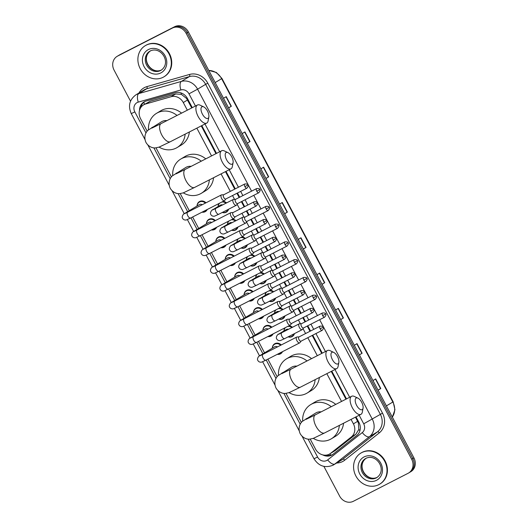 <?xml version="1.0" encoding="UTF-8"?>
<svg xmlns="http://www.w3.org/2000/svg" width="528" height="528" viewBox="0 0 528 528"><rect width="100%" height="100%" fill="white"/><g stroke="black" fill="none" stroke-linecap="round" stroke-linejoin="round"><path stroke-width="0.79" d="M222.941 201.472A5.808 5.174 59 0 1 226.598 202.904M228.604 209.22A5.808 5.174 59 0 1 226.453 212.098A5.808 5.174 59 0 1 226.175 212.249A5.808 5.174 59 0 1 222.262 212.467M232.353 219.239A5.808 5.174 59 0 1 236.009 220.678M238.009 226.994A5.808 5.174 59 0 1 235.864 229.865A5.808 5.174 59 0 1 235.587 230.017A5.808 5.174 59 0 1 231.673 230.234M241.765 237.013A5.808 5.174 59 0 1 245.421 238.445M247.421 244.761A5.808 5.174 59 0 1 245.269 247.639A5.808 5.174 59 0 1 244.992 247.79A5.808 5.174 59 0 1 241.078 248.008M251.17 254.78A5.808 5.174 59 0 1 254.826 256.219M256.832 262.535A5.808 5.174 59 0 1 254.681 265.406A5.808 5.174 59 0 1 254.404 265.558A5.808 5.174 59 0 1 250.49 265.775M260.581 272.547A5.808 5.174 59 0 1 264.238 273.986M266.237 280.302A5.808 5.174 59 0 1 264.086 283.18A5.808 5.174 59 0 1 263.815 283.331A5.808 5.174 59 0 1 259.895 283.549M269.986 290.321A5.808 5.174 59 0 1 273.643 291.753M275.649 298.076A5.808 5.174 59 0 1 273.497 300.947A5.808 5.174 59 0 1 273.22 301.099A5.808 5.174 59 0 1 269.306 301.316M279.398 308.088A5.808 5.174 59 0 1 283.054 309.527M285.054 315.843A5.808 5.174 59 0 1 282.909 318.714A5.808 5.174 59 0 1 282.632 318.872A5.808 5.174 59 0 1 278.718 319.084M288.803 325.862A5.808 5.174 59 0 1 292.466 327.294M294.466 333.61A5.808 5.174 59 0 1 292.314 336.488A5.808 5.174 59 0 1 292.037 336.64A5.808 5.174 59 0 1 288.123 336.857M206.448 223.78A5.808 5.174 59 0 1 208.804 219.397A5.808 5.174 59 0 1 209.081 219.245A5.808 5.174 59 0 1 215.378 220.585M216.645 227.278A5.808 5.174 59 0 1 214.79 229.357A5.808 5.174 59 0 1 214.513 229.508A5.808 5.174 59 0 1 211.431 229.944M215.853 241.553A5.808 5.174 59 0 1 218.209 237.164A5.808 5.174 59 0 1 218.486 237.013A5.808 5.174 59 0 1 224.783 238.352M226.057 245.045A5.808 5.174 59 0 1 224.202 247.124A5.808 5.174 59 0 1 223.925 247.276A5.808 5.174 59 0 1 220.843 247.711M225.265 259.321A5.808 5.174 59 0 1 227.621 254.938A5.808 5.174 59 0 1 227.898 254.786A5.808 5.174 59 0 1 234.194 256.12M235.462 262.812A5.808 5.174 59 0 1 233.607 264.891A5.808 5.174 59 0 1 233.33 265.049A5.808 5.174 59 0 1 230.248 265.485M234.67 277.088A5.808 5.174 59 0 1 237.032 272.705A5.808 5.174 59 0 1 237.303 272.554A5.808 5.174 59 0 1 243.606 273.893M244.873 280.586A5.808 5.174 59 0 1 243.019 282.665A5.808 5.174 59 0 1 242.741 282.817A5.808 5.174 59 0 1 239.659 283.252M197.036 206.012A5.808 5.174 59 0 1 199.393 201.623A5.808 5.174 59 0 1 199.67 201.472A5.808 5.174 59 0 1 205.966 202.811M207.233 209.504A5.808 5.174 59 0 1 205.379 211.583A5.808 5.174 59 0 1 205.108 211.735A5.808 5.174 59 0 1 202.026 212.17M244.081 294.862A5.808 5.174 59 0 1 246.437 290.479A5.808 5.174 59 0 1 246.715 290.321A5.808 5.174 59 0 1 253.011 291.661M254.278 298.353A5.808 5.174 59 0 1 252.424 300.432A5.808 5.174 59 0 1 252.146 300.59A5.808 5.174 59 0 1 249.064 301.019M253.493 312.629A5.808 5.174 59 0 1 255.849 308.246A5.808 5.174 59 0 1 256.126 308.095A5.808 5.174 59 0 1 262.423 309.434M263.69 316.127A5.808 5.174 59 0 1 261.835 318.206A5.808 5.174 59 0 1 261.558 318.358A5.808 5.174 59 0 1 258.476 318.793M262.898 330.403A5.808 5.174 59 0 1 265.254 326.02A5.808 5.174 59 0 1 265.531 325.862A5.808 5.174 59 0 1 271.828 327.202M273.095 333.894A5.808 5.174 59 0 1 271.247 335.973A5.808 5.174 59 0 1 270.97 336.131A5.808 5.174 59 0 1 267.887 336.56M272.309 348.17A5.808 5.174 59 0 1 274.666 343.787A5.808 5.174 59 0 1 274.943 343.636A5.808 5.174 59 0 1 281.239 344.975M282.506 351.668A5.808 5.174 59 0 1 280.652 353.747A5.808 5.174 59 0 1 280.375 353.899A5.808 5.174 59 0 1 277.292 354.334M191.737 107.93L186.569 98.452L181.361 94.36L175.712 93.951L150.269 101.218L143.576 104.887A10.89 9.709 -121 0 0 140.547 118.648L147.187 131.182M187.334 110.18L183.282 102.531A10.89 9.709 -121 0 0 171.125 96.71L145.675 103.976A10.89 9.709 -121 0 0 144.098 104.603A10.89 9.709 -121 0 0 143.576 104.887M310.226 439.118L315.467 449.018A10.89 9.709 -121 0 0 329.729 453.935L335.227 450.542L355.879 434.227L358.796 429.475L358.38 422.954L355.463 417.146M345.946 399.175L331.247 371.408M321.73 353.437L312.206 335.452M309.995 331.28L307.237 326.06M305.026 321.889L302.801 317.684M300.59 313.513L297.825 308.293M295.614 304.121L293.39 299.911M291.179 295.739L288.42 290.519M286.209 286.348L283.978 282.143M281.774 277.972L279.008 272.752M276.797 268.58L274.573 264.37M272.362 260.198L269.597 254.978M267.392 250.807L265.162 246.602M262.957 242.431L260.192 237.211M257.981 233.039L255.757 228.835M253.546 224.657L250.78 219.437M248.576 215.266L246.345 211.061M244.134 206.89L241.375 201.67M239.164 197.498L236.933 193.294M234.729 189.116L225.469 171.64M215.959 153.668L201.254 125.895M329.729 453.935A10.89 9.709 -121 0 0 330.634 453.308L351.292 436.986A10.89 9.709 -121 0 0 353.417 423.859L351.054 419.404M341.543 401.432L326.839 373.666M317.321 355.694L307.804 337.709M305.593 333.538L303.019 328.673M300.412 323.75L298.393 319.935M296.182 315.764L293.608 310.9M291.001 305.983L288.981 302.168M286.777 297.997L284.203 293.132M281.596 288.209L279.576 284.394M277.365 280.223L274.791 275.365M272.184 270.442L270.164 266.627M267.96 262.456L265.379 257.591M262.779 252.674L260.759 248.853M258.548 244.682L255.974 239.824M253.367 234.901L251.348 231.086M249.137 226.915L246.563 222.05M243.962 217.133L241.936 213.319M239.732 209.141L237.158 204.283M234.551 199.36L232.531 195.545M230.32 191.374L221.067 173.89M211.55 155.918L196.845 128.152M156.017 147.866L171.402 176.92M180.233 193.604L189.275 210.679M192.614 216.988L198.68 228.446M202.019 234.755L208.091 246.22M211.431 252.523L217.503 263.987M220.843 270.296L226.908 281.761M230.248 288.064L236.32 299.528M239.659 305.837L245.725 317.302M249.064 323.605L255.136 335.069M258.476 341.378L264.548 352.836M267.887 359.146L277.174 376.695M286.011 393.373L301.396 422.433M218.11 206.521A5.808 5.174 59 0 1 219.047 203.465M227.515 224.294A5.808 5.174 59 0 1 228.459 221.232M236.927 242.062A5.808 5.174 59 0 1 237.864 238.999M246.332 259.835A5.808 5.174 59 0 1 247.276 256.773M255.743 277.603A5.808 5.174 59 0 1 256.687 274.54M265.155 295.37A5.808 5.174 59 0 1 266.092 292.314M274.56 313.144A5.808 5.174 59 0 1 275.504 310.081M283.972 330.911A5.808 5.174 59 0 1 284.909 327.855M192.284 107.646L187.46 98.531A10.89 9.709 -121 0 0 175.296 92.71L146.032 101.066A10.89 9.709 -121 0 0 144.454 101.686A10.89 9.709 -121 0 0 143.933 101.977A10.89 9.709 -121 0 0 139.517 110.392M140.844 107.481A10.89 9.709 59 0 1 144.514 101.66M130.522 101.178L114.081 70.118A10.89 9.709 59 0 1 117.11 56.364A10.89 9.709 59 0 1 117.632 56.074L172.379 28.07A10.89 9.709 59 0 1 186.12 33.271L411.662 459.241A10.89 9.709 59 0 1 408.626 472.996A10.89 9.709 59 0 1 408.111 473.286L353.357 501.29A10.89 9.709 59 0 1 339.623 496.089L323.895 466.389M117.11 56.364L118.239 55.684A10.89 9.709 59 0 1 118.76 55.394L173.507 27.39A10.89 9.709 59 0 1 187.249 32.591L412.79 458.561A10.89 9.709 59 0 1 409.761 472.316A10.89 9.709 59 0 1 409.24 472.606M322.694 454.872A10.89 9.709 -121 0 0 332.125 454.879A10.89 9.709 -121 0 0 333.029 454.252L356.789 435.488A10.89 9.709 -121 0 0 358.915 422.354L356.011 416.869M346.493 398.897L331.789 371.131M322.278 353.159L312.754 335.174M310.543 331.003L307.784 325.783M305.573 321.611L303.343 317.401M301.138 313.229L298.373 308.009M296.162 303.838L293.938 299.633M291.727 295.462L288.961 290.242M286.757 286.07L284.526 281.86M282.322 277.688L279.556 272.468M277.345 268.297L275.121 264.092M272.91 259.921L270.145 254.701M267.94 250.529L265.709 246.325M263.498 242.147L260.74 236.933M258.529 232.756L256.298 228.551M254.093 224.38L251.328 219.16M249.117 214.988L246.893 210.784M244.682 206.613L241.916 201.392M239.712 197.221L237.481 193.01M235.277 188.839L226.017 171.356M216.506 153.391L201.802 125.618M332.68 454.516A10.89 9.709 59 0 1 326.185 455.129M409.761 472.316L410.89 471.636A10.89 9.709 59 0 0 413.919 457.882L188.377 31.911A10.89 9.709 59 0 0 174.643 26.71L119.889 54.714A10.89 9.709 59 0 0 119.374 55.004L118.239 55.684A10.89 9.709 59 0 1 118.76 55.394L173.507 27.39A10.89 9.709 59 0 1 187.249 32.591L412.79 458.561A10.89 9.709 59 0 1 409.761 472.316L408.626 472.996M340.679 319.559L343.424 317.968L340.705 319.605M335.61 309.982L338.329 308.345L343.424 317.968M359.363 354.842L362.109 353.258L359.39 354.889M354.295 345.266L357.014 343.629L362.109 353.258M378.048 390.126L380.787 388.542L378.068 390.172M372.973 380.549L375.692 378.919L380.787 388.542M284.638 213.708L287.384 212.117L284.665 213.754M279.569 204.131L282.289 202.495L287.384 212.117M265.954 178.424L268.699 176.834L265.98 178.471M260.885 168.848L263.604 167.211L268.699 176.834M247.276 143.141L250.015 141.55L247.295 143.187M242.2 133.564L244.919 131.927L250.015 141.55M228.591 107.857L231.337 106.267L228.617 107.903M223.522 98.281L226.241 96.644L231.337 106.267M322.001 284.275L324.746 282.685L322.027 284.321M316.932 274.699L319.651 273.062L324.746 282.685M303.316 248.992L306.062 247.401L303.343 249.038M298.247 239.415L300.967 237.778L306.062 247.401M163.093 77.286A18.157 16.177 59 0 1 140.461 69.109A18.157 16.177 59 0 1 145.246 45.692A18.157 16.177 59 0 1 146.111 45.21A18.157 16.177 59 0 1 168.742 53.394A18.157 16.177 59 0 1 163.957 76.811A18.157 16.177 59 0 1 163.093 77.286M145.246 45.692L145.669 45.441A18.157 16.177 59 0 1 146.533 44.959A18.157 16.177 59 0 1 169.165 53.137A18.157 16.177 59 0 1 164.38 76.553L163.957 76.811M202.409 114.114A6.534 2.963 62.9 0 0 208.85 116.912A6.534 2.963 62.9 0 0 207.491 111.058A6.534 2.963 62.9 0 0 203.729 106.894A6.534 2.963 62.9 0 0 201.043 108.266A6.534 2.963 62.9 0 0 202.409 114.114M208.85 116.912L208.138 120.787A10.164 4.607 -117.1 0 1 206.699 123.11A10.164 4.607 -117.1 0 1 198.112 116.437A10.164 4.607 -117.1 0 1 197.439 105.013A10.164 4.607 -117.1 0 1 200.165 105.204L203.729 106.894M166.934 120.615A10.164 9.055 -121 0 0 162.083 121.453A10.164 9.055 -121 0 0 161.594 121.724L148.309 130.02C146.744 130.964 143.042 136.066 145.999 142.487C148.975 147.477 153.668 148.163 155.522 147.899L159.126 147.107L170.392 141.689L206.699 123.11M185.156 134.132A19.972 17.794 59 0 1 177.124 147.55A19.972 17.794 59 0 1 176.174 148.078A19.972 17.794 59 0 1 159.08 147.121M148.487 129.862A19.972 17.794 59 0 1 156.545 113.322A19.972 17.794 59 0 1 157.496 112.794A19.972 17.794 59 0 1 177.032 115.454M156.545 113.322L160.783 110.774A19.972 17.794 59 0 1 161.733 110.246A19.972 17.794 59 0 1 181.553 113.137M189.361 131.98A19.972 17.794 59 0 1 181.361 145.002L177.124 147.55M226.624 159.859A6.534 2.963 62.9 0 0 233.072 162.65A6.534 2.963 62.9 0 0 231.713 156.796A6.534 2.963 62.9 0 0 227.944 152.632A6.534 2.963 62.9 0 0 225.265 154.004A6.534 2.963 62.9 0 0 226.624 159.859M233.072 162.65L232.36 166.531A10.164 4.607 -117.1 0 1 230.914 168.854A10.164 4.607 -117.1 0 1 222.328 162.182A10.164 4.607 -117.1 0 1 221.654 150.751A10.164 4.607 -117.1 0 1 224.387 150.942L227.944 152.632M191.156 166.353A10.164 9.055 -121 0 0 186.298 167.198A10.164 9.055 -121 0 0 185.816 167.462L172.531 175.758C170.966 176.708 167.257 181.81 170.214 188.232C173.191 193.215 177.883 193.901 179.738 193.644L183.341 192.845L194.608 187.427L230.914 168.854M209.378 179.87A19.972 17.794 59 0 1 201.346 193.294A19.972 17.794 59 0 1 200.396 193.822A19.972 17.794 59 0 1 183.302 192.859M172.709 175.606A19.972 17.794 59 0 1 180.761 159.067A19.972 17.794 59 0 1 181.711 158.539A19.972 17.794 59 0 1 201.247 161.192M180.761 159.067L184.998 156.512A19.972 17.794 59 0 1 185.948 155.984A19.972 17.794 59 0 1 205.768 158.875M213.576 177.725A19.972 17.794 59 0 1 205.583 190.74L201.346 193.294M332.396 359.627A6.534 2.963 62.9 0 0 338.844 362.426A6.534 2.963 62.9 0 0 337.484 356.572A6.534 2.963 62.9 0 0 333.716 352.4A6.534 2.963 62.9 0 0 331.036 353.78A6.534 2.963 62.9 0 0 332.396 359.627M338.844 362.426L338.131 366.3A10.164 4.607 -117.1 0 1 336.686 368.623A10.164 4.607 -117.1 0 1 328.106 361.951A10.164 4.607 -117.1 0 1 327.426 350.519A10.164 4.607 -117.1 0 1 330.158 350.711L333.716 352.4M296.927 366.128A10.164 9.055 -121 0 0 292.07 366.967A10.164 9.055 -121 0 0 291.588 367.237L278.302 375.527C276.738 376.477 273.035 381.579 275.992 388.001C278.962 392.984 283.655 393.67 285.509 393.413L289.113 392.614L300.379 387.196L336.686 368.623M315.15 379.645A19.972 17.794 59 0 1 307.118 393.063A19.972 17.794 59 0 1 306.167 393.591A19.972 17.794 59 0 1 289.073 392.634M278.48 375.375A19.972 17.794 59 0 1 286.539 358.835A19.972 17.794 59 0 1 287.483 358.307A19.972 17.794 59 0 1 307.019 360.961M286.539 358.835L290.776 356.288A19.972 17.794 59 0 1 291.727 355.76A19.972 17.794 59 0 1 311.546 358.651M319.348 377.494A19.972 17.794 59 0 1 311.355 390.515L307.118 393.063M356.618 405.365A6.534 2.963 62.9 0 0 363.059 408.164A6.534 2.963 62.9 0 0 361.7 402.31A6.534 2.963 62.9 0 0 357.938 398.145A6.534 2.963 62.9 0 0 355.252 399.518A6.534 2.963 62.9 0 0 356.618 405.365M363.059 408.164L362.347 412.038A10.164 4.607 -117.1 0 1 360.908 414.361A10.164 4.607 -117.1 0 1 352.321 407.689A10.164 4.607 -117.1 0 1 351.648 396.264A10.164 4.607 -117.1 0 1 354.374 396.449L357.938 398.145M321.143 411.866A10.164 9.055 -121 0 0 316.292 412.705A10.164 9.055 -121 0 0 315.803 412.975L302.518 421.265C300.953 422.215 297.251 427.317 300.208 433.739C303.184 438.728 307.877 439.415 309.731 439.151L313.335 438.359L324.601 432.94L360.908 414.361M339.365 425.383A19.972 17.794 59 0 1 331.333 438.801A19.972 17.794 59 0 1 330.383 439.329A19.972 17.794 59 0 1 313.289 438.372M302.696 421.113A19.972 17.794 59 0 1 310.754 404.573A19.972 17.794 59 0 1 311.705 404.045A19.972 17.794 59 0 1 331.241 406.705M310.754 404.573L314.992 402.026A19.972 17.794 59 0 1 315.942 401.498A19.972 17.794 59 0 1 335.762 404.389M343.57 423.232A19.972 17.794 59 0 1 335.577 436.253L331.333 438.801M378.781 484.658A18.157 16.177 59 0 1 356.149 476.474A18.157 16.177 59 0 1 360.934 453.057A18.157 16.177 59 0 1 361.799 452.582A18.157 16.177 59 0 1 384.43 460.759A18.157 16.177 59 0 1 379.645 484.176A18.157 16.177 59 0 1 378.781 484.658M360.934 453.057L361.357 452.806A18.157 16.177 59 0 1 362.221 452.324A18.157 16.177 59 0 1 384.859 460.508A18.157 16.177 59 0 1 380.068 483.919L379.645 484.176M199.142 204.752A3.267 2.911 59 0 1 199.294 204.653A3.267 2.911 59 0 1 199.445 204.567A3.267 2.911 59 0 1 202.237 204.719M206.422 209.92A5.445 4.851 59 0 1 204.91 211.444A5.445 4.851 59 0 1 204.653 211.589A5.445 4.851 59 0 1 202.25 212.058M197.096 205.973A5.445 4.851 59 0 1 199.3 202.105A5.445 4.851 59 0 1 199.558 201.967A5.445 4.851 59 0 1 205.366 203.122M223.694 194.766L221.76 194.819A3.267 1.478 62.9 0 0 221.45 194.891A3.267 1.478 62.9 0 0 221.41 194.918A3.267 1.478 62.9 0 0 221.668 198.568A3.267 1.478 62.9 0 0 224.426 200.713A3.267 1.478 62.9 0 0 224.466 200.686A3.267 1.478 62.9 0 0 224.671 200.501L225.845 198.964M223.819 194.759A2.363 1.069 62.9 0 0 223.595 194.819A2.363 1.069 62.9 0 0 223.562 194.832A2.363 1.069 62.9 0 0 223.747 197.472A2.363 1.069 62.9 0 0 225.74 199.016A2.363 1.069 62.9 0 0 225.773 199.003M208.553 222.519A3.267 2.911 59 0 1 208.699 222.427A3.267 2.911 59 0 1 208.857 222.341A3.267 2.911 59 0 1 211.649 222.493M215.833 227.693A5.445 4.851 59 0 1 214.322 229.211A5.445 4.851 59 0 1 214.064 229.357A5.445 4.851 59 0 1 211.655 229.825M206.501 223.747A5.445 4.851 59 0 1 208.705 219.879A5.445 4.851 59 0 1 208.969 219.734A5.445 4.851 59 0 1 214.777 220.889M233.105 212.533L231.172 212.586A3.267 1.478 62.9 0 0 230.861 212.665A3.267 1.478 62.9 0 0 230.815 212.685A3.267 1.478 62.9 0 0 231.073 216.335A3.267 1.478 62.9 0 0 233.838 218.48A3.267 1.478 62.9 0 0 233.878 218.46A3.267 1.478 62.9 0 0 234.082 218.275L235.25 216.737M233.224 212.533A2.363 1.069 62.9 0 0 233 212.586A2.363 1.069 62.9 0 0 232.973 212.599A2.363 1.069 62.9 0 0 233.158 215.239A2.363 1.069 62.9 0 0 235.151 216.79A2.363 1.069 62.9 0 0 235.178 216.77M217.958 240.293A3.267 2.911 59 0 1 218.11 240.194A3.267 2.911 59 0 1 218.262 240.108A3.267 2.911 59 0 1 221.054 240.26M225.238 245.461A5.445 4.851 59 0 1 223.727 246.985A5.445 4.851 59 0 1 223.469 247.124A5.445 4.851 59 0 1 221.067 247.599M215.912 241.514A5.445 4.851 59 0 1 218.117 237.646A5.445 4.851 59 0 1 218.374 237.501A5.445 4.851 59 0 1 224.182 238.663M242.51 230.307L240.583 230.353A3.267 1.478 62.9 0 0 240.266 230.432A3.267 1.478 62.9 0 0 240.227 230.452A3.267 1.478 62.9 0 0 240.484 234.109A3.267 1.478 62.9 0 0 243.243 236.254A3.267 1.478 62.9 0 0 243.283 236.227A3.267 1.478 62.9 0 0 243.487 236.042L244.662 234.505M242.636 230.3A2.363 1.069 62.9 0 0 242.411 230.353A2.363 1.069 62.9 0 0 242.378 230.373A2.363 1.069 62.9 0 0 242.563 233.013A2.363 1.069 62.9 0 0 244.556 234.557A2.363 1.069 62.9 0 0 244.589 234.544M227.37 258.06A3.267 2.911 59 0 1 227.515 257.968A3.267 2.911 59 0 1 227.674 257.875A3.267 2.911 59 0 1 230.465 258.034M234.65 263.228A5.445 4.851 59 0 1 233.138 264.752A5.445 4.851 59 0 1 232.881 264.898A5.445 4.851 59 0 1 230.479 265.366M225.324 259.288A5.445 4.851 59 0 1 227.528 255.42A5.445 4.851 59 0 1 227.786 255.275A5.445 4.851 59 0 1 233.594 256.43M251.922 248.074L249.988 248.127A3.267 1.478 62.9 0 0 249.678 248.206A3.267 1.478 62.9 0 0 249.638 248.226A3.267 1.478 62.9 0 0 249.896 251.876A3.267 1.478 62.9 0 0 252.655 254.021A3.267 1.478 62.9 0 0 252.694 254.001A3.267 1.478 62.9 0 0 252.899 253.81L254.074 252.278M252.047 248.074A2.363 1.069 62.9 0 0 251.816 248.127A2.363 1.069 62.9 0 0 251.79 248.14A2.363 1.069 62.9 0 0 251.975 250.78A2.363 1.069 62.9 0 0 253.968 252.331A2.363 1.069 62.9 0 0 253.994 252.311M236.775 275.834A3.267 2.911 59 0 1 236.927 275.735A3.267 2.911 59 0 1 237.085 275.649A3.267 2.911 59 0 1 239.87 275.801M244.061 281.002A5.445 4.851 59 0 1 242.55 282.526A5.445 4.851 59 0 1 242.286 282.665A5.445 4.851 59 0 1 239.884 283.133M234.729 277.055A5.445 4.851 59 0 1 236.933 273.187A5.445 4.851 59 0 1 237.191 273.042A5.445 4.851 59 0 1 242.999 274.204M261.327 265.841L259.4 265.894A3.267 1.478 62.9 0 0 259.083 265.973A3.267 1.478 62.9 0 0 259.043 265.993A3.267 1.478 62.9 0 0 259.301 269.65A3.267 1.478 62.9 0 0 262.06 271.795A3.267 1.478 62.9 0 0 262.099 271.768A3.267 1.478 62.9 0 0 262.304 271.583L263.479 270.046M261.452 265.841A2.363 1.069 62.9 0 0 261.228 265.894A2.363 1.069 62.9 0 0 261.202 265.914A2.363 1.069 62.9 0 0 261.386 268.547A2.363 1.069 62.9 0 0 263.38 270.098A2.363 1.069 62.9 0 0 263.406 270.085M246.187 293.601A3.267 2.911 59 0 1 246.338 293.502A3.267 2.911 59 0 1 246.49 293.416A3.267 2.911 59 0 1 249.282 293.568M253.466 298.769A5.445 4.851 59 0 1 251.955 300.293A5.445 4.851 59 0 1 251.698 300.439A5.445 4.851 59 0 1 249.295 300.907M244.141 294.829A5.445 4.851 59 0 1 246.345 290.961A5.445 4.851 59 0 1 246.602 290.816A5.445 4.851 59 0 1 252.41 291.971M270.739 283.615L268.805 283.668A3.267 1.478 62.9 0 0 268.495 283.741A3.267 1.478 62.9 0 0 268.455 283.767A3.267 1.478 62.9 0 0 268.712 287.417A3.267 1.478 62.9 0 0 271.471 289.562A3.267 1.478 62.9 0 0 271.511 289.542A3.267 1.478 62.9 0 0 271.715 289.351L272.89 287.819M270.864 283.609A2.363 1.069 62.9 0 0 270.633 283.668A2.363 1.069 62.9 0 0 270.607 283.681A2.363 1.069 62.9 0 0 270.791 286.321A2.363 1.069 62.9 0 0 272.785 287.872A2.363 1.069 62.9 0 0 272.818 287.852M255.598 311.375A3.267 2.911 59 0 1 255.743 311.276A3.267 2.911 59 0 1 255.902 311.19A3.267 2.911 59 0 1 258.694 311.342M262.878 316.543A5.445 4.851 59 0 1 261.367 318.061A5.445 4.851 59 0 1 261.109 318.206A5.445 4.851 59 0 1 258.7 318.674M253.546 312.596A5.445 4.851 59 0 1 255.75 308.728A5.445 4.851 59 0 1 256.014 308.583A5.445 4.851 59 0 1 261.822 309.745M280.15 301.382L278.216 301.435A3.267 1.478 62.9 0 0 277.9 301.514A3.267 1.478 62.9 0 0 277.86 301.534A3.267 1.478 62.9 0 0 278.117 305.184A3.267 1.478 62.9 0 0 280.876 307.329A3.267 1.478 62.9 0 0 280.922 307.309A3.267 1.478 62.9 0 0 281.127 307.124L282.295 305.587M280.269 301.382A2.363 1.069 62.9 0 0 280.045 301.435A2.363 1.069 62.9 0 0 280.018 301.455A2.363 1.069 62.9 0 0 280.203 304.088A2.363 1.069 62.9 0 0 282.196 305.639A2.363 1.069 62.9 0 0 282.223 305.626M265.003 329.142A3.267 2.911 59 0 1 265.155 329.043A3.267 2.911 59 0 1 265.307 328.957A3.267 2.911 59 0 1 268.099 329.109M272.283 334.31A5.445 4.851 59 0 1 270.772 335.834A5.445 4.851 59 0 1 270.514 335.98A5.445 4.851 59 0 1 268.112 336.448M262.957 330.363A5.445 4.851 59 0 1 265.162 326.495A5.445 4.851 59 0 1 265.419 326.357A5.445 4.851 59 0 1 271.227 327.512M289.555 319.156L287.621 319.209A3.267 1.478 62.9 0 0 287.311 319.282A3.267 1.478 62.9 0 0 287.272 319.308A3.267 1.478 62.9 0 0 287.529 322.958A3.267 1.478 62.9 0 0 290.288 325.103A3.267 1.478 62.9 0 0 290.327 325.076A3.267 1.478 62.9 0 0 290.532 324.892L291.707 323.36M289.681 319.15A2.363 1.069 62.9 0 0 289.456 319.209A2.363 1.069 62.9 0 0 289.423 319.222A2.363 1.069 62.9 0 0 289.608 321.862A2.363 1.069 62.9 0 0 291.601 323.407A2.363 1.069 62.9 0 0 291.634 323.393M274.415 346.909A3.267 2.911 59 0 1 274.56 346.817A3.267 2.911 59 0 1 274.718 346.731A3.267 2.911 59 0 1 277.51 346.883M281.695 352.084A5.445 4.851 59 0 1 280.183 353.602A5.445 4.851 59 0 1 279.926 353.747A5.445 4.851 59 0 1 277.517 354.215M272.362 348.137A5.445 4.851 59 0 1 274.567 344.269A5.445 4.851 59 0 1 274.831 344.124A5.445 4.851 59 0 1 280.639 345.279M298.967 336.923L297.033 336.976A3.267 1.478 62.9 0 0 296.723 337.055A3.267 1.478 62.9 0 0 296.683 337.075A3.267 1.478 62.9 0 0 296.934 340.725A3.267 1.478 62.9 0 0 299.699 342.87A3.267 1.478 62.9 0 0 299.739 342.85A3.267 1.478 62.9 0 0 299.944 342.665L301.112 341.128M299.086 336.923A2.363 1.069 62.9 0 0 298.861 336.976A2.363 1.069 62.9 0 0 298.835 336.996A2.363 1.069 62.9 0 0 299.02 339.629A2.363 1.069 62.9 0 0 301.013 341.18A2.363 1.069 62.9 0 0 301.039 341.161M220.216 205.26A3.267 2.911 59 0 1 220.361 205.168A3.267 2.911 59 0 1 220.519 205.082A3.267 2.911 59 0 1 222.638 204.93M235.574 199.333L233.647 199.386A3.267 1.478 62.9 0 0 233.33 199.465A3.267 1.478 62.9 0 0 233.29 199.485A3.267 1.478 62.9 0 0 233.521 203.089A3.267 1.478 62.9 0 0 236.306 205.28A3.267 1.478 62.9 0 0 236.346 205.26A3.267 1.478 62.9 0 0 236.551 205.075L237.725 203.537M227.898 209.583A5.445 4.851 59 0 1 225.984 211.952A5.445 4.851 59 0 1 225.727 212.098A5.445 4.851 59 0 1 222.38 212.401M218.17 206.488A5.445 4.851 59 0 1 219.668 203.141M235.699 199.333A2.363 1.069 62.9 0 0 235.475 199.386A2.363 1.069 62.9 0 0 235.442 199.399A2.363 1.069 62.9 0 0 235.627 202.039A2.363 1.069 62.9 0 0 237.62 203.59A2.363 1.069 62.9 0 0 237.653 203.57M221.74 202.085A5.445 4.851 59 0 1 225.984 203.221M229.621 223.034A3.267 2.911 59 0 1 229.772 222.935A3.267 2.911 59 0 1 229.924 222.849A3.267 2.911 59 0 1 232.049 222.704M244.985 217.107L243.052 217.153A3.267 1.478 62.9 0 0 242.741 217.232A3.267 1.478 62.9 0 0 242.702 217.252A3.267 1.478 62.9 0 0 242.933 220.862A3.267 1.478 62.9 0 0 245.718 223.054A3.267 1.478 62.9 0 0 245.758 223.027A3.267 1.478 62.9 0 0 245.962 222.842L247.13 221.305M237.303 227.357A5.445 4.851 59 0 1 235.396 229.726A5.445 4.851 59 0 1 235.132 229.871A5.445 4.851 59 0 1 231.792 230.175M227.575 224.255A5.445 4.851 59 0 1 229.079 220.915M245.111 217.1A2.363 1.069 62.9 0 0 244.88 217.153A2.363 1.069 62.9 0 0 244.853 217.173A2.363 1.069 62.9 0 0 245.038 219.806A2.363 1.069 62.9 0 0 247.031 221.357A2.363 1.069 62.9 0 0 247.058 221.344M231.145 219.859A5.445 4.851 59 0 1 235.389 220.994M239.032 240.801A3.267 2.911 59 0 1 239.184 240.709A3.267 2.911 59 0 1 239.336 240.623A3.267 2.911 59 0 1 241.454 240.471M254.39 234.874L252.463 234.927A3.267 1.478 62.9 0 0 252.146 235A3.267 1.478 62.9 0 0 252.107 235.026A3.267 1.478 62.9 0 0 252.344 238.63A3.267 1.478 62.9 0 0 255.123 240.821A3.267 1.478 62.9 0 0 255.163 240.801A3.267 1.478 62.9 0 0 255.367 240.61L256.542 239.078M246.715 245.124A5.445 4.851 59 0 1 244.801 247.493A5.445 4.851 59 0 1 244.543 247.639A5.445 4.851 59 0 1 241.204 247.942M236.986 242.029A5.445 4.851 59 0 1 238.491 238.682M254.516 234.868A2.363 1.069 62.9 0 0 254.291 234.927A2.363 1.069 62.9 0 0 254.258 234.94A2.363 1.069 62.9 0 0 254.45 237.58A2.363 1.069 62.9 0 0 256.443 239.131A2.363 1.069 62.9 0 0 256.469 239.111M240.557 237.626A5.445 4.851 59 0 1 244.801 238.762M248.437 258.575A3.267 2.911 59 0 1 248.589 258.476A3.267 2.911 59 0 1 248.747 258.39A3.267 2.911 59 0 1 250.866 258.245M263.802 252.641L261.868 252.694A3.267 1.478 62.9 0 0 261.558 252.773A3.267 1.478 62.9 0 0 261.518 252.793A3.267 1.478 62.9 0 0 261.749 256.403A3.267 1.478 62.9 0 0 264.535 258.588A3.267 1.478 62.9 0 0 264.574 258.568A3.267 1.478 62.9 0 0 264.779 258.383L265.954 256.846M256.12 262.891A5.445 4.851 59 0 1 254.212 265.267A5.445 4.851 59 0 1 253.948 265.406A5.445 4.851 59 0 1 250.609 265.716M246.391 259.796A5.445 4.851 59 0 1 247.896 256.456M263.927 252.641A2.363 1.069 62.9 0 0 263.696 252.694A2.363 1.069 62.9 0 0 263.67 252.714A2.363 1.069 62.9 0 0 263.855 255.347A2.363 1.069 62.9 0 0 265.848 256.898A2.363 1.069 62.9 0 0 265.881 256.885M249.962 255.4A5.445 4.851 59 0 1 254.212 256.529M257.849 276.342A3.267 2.911 59 0 1 258.001 276.25A3.267 2.911 59 0 1 258.152 276.157A3.267 2.911 59 0 1 260.278 276.012M273.207 270.415L271.28 270.468A3.267 1.478 62.9 0 0 270.963 270.541A3.267 1.478 62.9 0 0 270.923 270.567A3.267 1.478 62.9 0 0 271.161 274.171A3.267 1.478 62.9 0 0 273.94 276.362A3.267 1.478 62.9 0 0 273.986 276.342A3.267 1.478 62.9 0 0 274.19 276.151L275.359 274.619M265.531 280.665A5.445 4.851 59 0 1 263.617 283.034A5.445 4.851 59 0 1 263.36 283.18A5.445 4.851 59 0 1 260.02 283.483M255.803 277.57A5.445 4.851 59 0 1 257.308 274.223M273.332 270.409A2.363 1.069 62.9 0 0 273.108 270.468A2.363 1.069 62.9 0 0 273.082 270.481A2.363 1.069 62.9 0 0 273.266 273.121A2.363 1.069 62.9 0 0 275.26 274.666A2.363 1.069 62.9 0 0 275.286 274.652M259.373 273.167A5.445 4.851 59 0 1 263.617 274.303M267.26 294.116A3.267 2.911 59 0 1 267.406 294.017A3.267 2.911 59 0 1 267.564 293.931A3.267 2.911 59 0 1 269.683 293.779M282.619 288.182L280.685 288.235A3.267 1.478 62.9 0 0 280.375 288.314A3.267 1.478 62.9 0 0 280.335 288.334A3.267 1.478 62.9 0 0 280.566 291.944A3.267 1.478 62.9 0 0 283.351 294.129A3.267 1.478 62.9 0 0 283.391 294.109A3.267 1.478 62.9 0 0 283.595 293.924L284.77 292.387M274.943 298.432A5.445 4.851 59 0 1 273.029 300.808A5.445 4.851 59 0 1 272.771 300.947A5.445 4.851 59 0 1 269.425 301.257M265.208 295.337A5.445 4.851 59 0 1 266.713 291.997M282.744 288.182A2.363 1.069 62.9 0 0 282.52 288.235A2.363 1.069 62.9 0 0 282.487 288.255A2.363 1.069 62.9 0 0 282.671 290.888A2.363 1.069 62.9 0 0 284.665 292.439A2.363 1.069 62.9 0 0 284.698 292.42M268.778 290.935A5.445 4.851 59 0 1 273.029 292.07M276.665 311.883A3.267 2.911 59 0 1 276.817 311.784A3.267 2.911 59 0 1 276.969 311.698A3.267 2.911 59 0 1 279.094 311.553M292.03 305.956L290.096 306.009A3.267 1.478 62.9 0 0 289.786 306.082A3.267 1.478 62.9 0 0 289.74 306.108A3.267 1.478 62.9 0 0 289.978 309.712A3.267 1.478 62.9 0 0 292.763 311.903A3.267 1.478 62.9 0 0 292.802 311.876A3.267 1.478 62.9 0 0 293.007 311.692L294.175 310.154M284.348 316.206A5.445 4.851 59 0 1 282.434 318.575A5.445 4.851 59 0 1 282.176 318.721A5.445 4.851 59 0 1 278.837 319.024M274.619 313.111A5.445 4.851 59 0 1 276.124 309.764M292.149 305.95A2.363 1.069 62.9 0 0 291.925 306.009A2.363 1.069 62.9 0 0 291.898 306.022A2.363 1.069 62.9 0 0 292.083 308.662A2.363 1.069 62.9 0 0 294.076 310.207A2.363 1.069 62.9 0 0 294.103 310.193M278.19 308.708A5.445 4.851 59 0 1 282.434 309.844M286.077 329.657A3.267 2.911 59 0 1 286.222 329.558A3.267 2.911 59 0 1 286.381 329.472A3.267 2.911 59 0 1 288.499 329.32M301.435 323.723L299.508 323.776A3.267 1.478 62.9 0 0 299.191 323.855A3.267 1.478 62.9 0 0 299.152 323.875A3.267 1.478 62.9 0 0 299.383 327.485A3.267 1.478 62.9 0 0 302.168 329.67A3.267 1.478 62.9 0 0 302.207 329.65A3.267 1.478 62.9 0 0 302.412 329.465L303.587 327.928M293.759 333.973A5.445 4.851 59 0 1 291.845 336.343A5.445 4.851 59 0 1 291.588 336.488A5.445 4.851 59 0 1 288.248 336.791M284.031 330.878A5.445 4.851 59 0 1 285.529 327.538M301.561 323.723A2.363 1.069 62.9 0 0 301.336 323.776A2.363 1.069 62.9 0 0 301.303 323.796A2.363 1.069 62.9 0 0 301.488 326.429A2.363 1.069 62.9 0 0 303.481 327.98A2.363 1.069 62.9 0 0 303.514 327.961M287.602 326.476A5.445 4.851 59 0 1 291.845 327.611M150.269 101.218L145.675 103.976M330.977 455.156A10.89 4.91 -128.3 0 1 329.657 453.974M187.229 98.116L186.569 98.452M181.361 94.36A10.89 4.811 -105.9 0 1 181.078 92.928M359.047 422.611L358.38 422.954M144.355 104.419A10.89 4.811 -105.9 0 1 143.986 102.062M359.938 430.624A10.89 4.91 -128.3 0 1 358.796 429.475M175.712 93.951L171.125 96.71M187.532 99.977L183.282 102.531M357.661 421.304L353.417 423.859M355.879 434.227L351.292 436.986M335.227 450.542L330.634 453.308M195.452 106.022L188.998 93.832A7.26 6.468 -121 0 0 180.893 89.951L138.263 102.122A7.26 6.468 -121 0 0 137.214 102.538A7.26 6.468 -121 0 0 134.845 111.903L145.999 132.957M135.947 94.809A14.527 12.943 59 0 1 136.64 94.42A14.527 12.943 59 0 1 138.745 93.595L146.797 88.75A14.527 12.943 -121 0 0 144.692 89.582A14.527 12.943 -121 0 0 143.999 89.965L135.947 94.809C129.472 99.653 127.901 105.917 131.254 113.599L134.845 111.903M308.088 439.098L317.585 457.037A7.26 6.468 -121 0 0 326.746 460.508A7.26 6.468 -121 0 0 327.697 459.895L362.294 432.564A7.26 6.468 -121 0 0 363.713 423.812L359.179 415.246M319.645 319.711L372.299 419.166A14.527 12.943 59 0 1 369.468 436.669L334.871 464.006A14.527 12.943 59 0 1 333.663 464.838A14.527 12.943 59 0 1 332.97 465.221M302.095 436.267L313.995 458.74C318.707 466.092 324.997 468.27 332.878 465.274L341.715 459.994A14.527 12.943 -121 0 0 342.923 459.162L334.871 464.006A7.26 3.274 -128.3 0 1 327.697 459.895M138.996 92.974A16.342 14.56 59 0 1 144.553 87.549A16.342 14.56 59 0 1 146.916 86.618L189.545 74.448A16.342 14.56 59 0 1 207.788 83.18L382.503 413.16A16.342 14.56 59 0 1 379.315 432.854L344.711 460.192A16.342 14.56 59 0 1 336.706 463.01M172.379 28.07L174.643 26.71M186.12 33.271L188.377 31.911M117.632 56.074L119.889 54.714M411.662 459.241L413.919 457.882M138.263 102.122A7.26 3.208 -105.9 0 1 138.745 93.595L181.368 81.418L189.42 76.58L146.797 88.75A1.815 0.799 74.1 0 0 146.916 86.618M180.893 89.951A7.26 3.208 -105.9 0 1 181.368 81.418A14.527 12.943 59 0 1 197.584 89.186L205.636 84.341A14.527 12.943 -121 0 0 189.42 76.58A1.815 0.799 74.1 0 0 189.545 74.448M362.294 432.564A7.26 3.274 -128.3 0 0 369.468 436.669L377.52 431.831A14.527 12.943 -121 0 0 380.351 414.322L205.636 84.341L207.788 83.18M344.711 460.192A1.815 0.818 51.7 0 0 342.923 459.162L377.52 431.831A1.815 0.818 51.7 0 1 379.315 432.854M363.713 423.812L382.503 413.16M188.998 93.832L197.584 89.186L251.572 191.149M253.783 195.32L260.984 208.916M263.195 213.094L270.389 226.69M272.6 230.861L279.8 244.457M282.011 248.629L289.212 262.231M291.416 266.402L298.617 279.998M300.828 284.17L308.029 297.772M310.233 301.943L317.434 315.539M153.879 147.847L170.214 178.702M178.101 193.591L187.658 211.649M190.938 217.84L197.069 229.416M200.35 235.613L206.474 247.19M209.755 253.381L215.886 264.957M219.166 271.154L225.298 282.731M228.571 288.922L234.703 300.498M237.983 306.695L244.114 318.272M247.394 324.463L253.519 336.039M256.799 342.23L262.931 353.813M266.211 360.004L275.986 378.47M283.873 393.36L300.208 424.208M349.661 397.274L334.963 369.508M325.446 351.536L315.922 333.551M313.718 329.38L310.952 324.159M308.741 319.988L306.517 315.784M304.306 311.612L301.541 306.392M299.336 302.221L297.106 298.01M294.895 293.839L292.136 288.618M289.925 284.447L287.694 280.243M285.49 276.071L282.724 270.851M280.513 266.68L278.289 262.469M276.078 258.298L273.313 253.077M271.108 248.906L268.877 244.702M266.673 240.53L263.908 235.31M261.697 231.139L259.472 226.928M257.261 222.757L254.496 217.536M252.292 213.365L250.061 209.161M247.85 204.989L245.091 199.769M242.88 195.598L240.656 191.393M238.445 187.216L229.192 169.739M219.674 151.767L204.97 123.994M313.995 458.74L317.585 457.037M215.2 82.559L221.958 78.467L393.155 401.801L392.832 402.026L221.635 78.692A14.527 12.943 -121 0 0 208.798 70.468M392.317 417.08A14.527 12.943 -121 0 0 392.832 402.026L386.397 405.893M305.831 247.54L300.736 237.917M287.146 212.256L282.058 202.633M268.468 176.972L263.373 167.35M249.784 141.689L244.695 132.066M231.106 106.405L226.01 96.782M324.515 282.823L319.42 273.2M343.193 318.107L338.098 308.484M361.878 353.39L356.783 343.768M380.556 388.674L375.467 379.051M161.627 69.914A11.068 9.86 59 0 1 161.614 69.92A11.068 9.86 59 0 1 147.985 65.221A11.068 9.86 59 0 1 150.242 50.978C160.75 45.811 171.884 62.627 161.152 70.224A11.068 9.86 59 0 1 160.624 70.521A11.068 9.86 59 0 1 146.83 65.531A11.068 9.86 59 0 1 149.747 51.256A11.068 9.86 59 0 1 150.223 50.992M160.796 72.95A13.246 11.801 59 0 1 144.091 66.627A13.246 11.801 59 0 1 148.408 49.553A13.246 11.801 59 0 1 165.112 55.876A13.246 11.801 59 0 1 160.796 72.95M155.258 126.529A10.164 9.055 -121 0 0 152.189 127.4A10.164 9.055 -121 0 0 151.708 127.67M151.886 128.106L161.132 123.585A10.164 4.607 62.9 0 0 161.806 135.016A10.164 4.607 62.9 0 0 170.392 141.689M179.48 172.273A10.164 9.055 -121 0 0 176.411 173.144A10.164 9.055 -121 0 0 175.93 173.408M176.108 173.844L185.348 169.323A10.164 4.607 62.9 0 0 186.021 180.754A10.164 4.607 62.9 0 0 194.608 187.427M285.252 372.042A10.164 9.055 -121 0 0 282.183 372.913A10.164 9.055 -121 0 0 281.701 373.184M281.879 373.613L291.119 369.092A10.164 4.607 62.9 0 0 291.799 380.523A10.164 4.607 62.9 0 0 300.379 387.196M309.467 417.78A10.164 9.055 -121 0 0 306.398 418.651A10.164 9.055 -121 0 0 305.917 418.922M306.095 419.357L315.341 414.836A10.164 4.607 62.9 0 0 316.015 426.268A10.164 4.607 62.9 0 0 324.601 432.94M366.425 458.027C355.654 465.683 366.907 482.46 377.329 477.272A11.068 9.86 59 0 1 377.302 477.292A11.068 9.86 59 0 1 363.673 472.586A11.068 9.86 59 0 1 365.93 458.35C376.438 453.176 387.572 469.993 376.84 477.589A11.068 9.86 59 0 1 376.312 477.886A11.068 9.86 59 0 1 362.518 472.897A11.068 9.86 59 0 1 365.435 458.621A11.068 9.86 59 0 1 365.911 458.357M376.484 480.322A13.246 11.801 59 0 1 359.779 473.992A13.246 11.801 59 0 1 364.096 456.918A13.246 11.801 59 0 1 380.8 463.241A13.246 11.801 59 0 1 376.484 480.322M244.9 186.648L247.903 184.991C248.081 184.213 247.025 183.883 244.741 183.995A2.363 1.069 62.9 0 0 244.9 186.648A2.363 1.069 62.9 0 0 246.893 188.199L225.74 199.016M184.529 213.708L187.618 212.197A3.267 1.478 62.9 0 0 187.836 215.873A3.267 1.478 62.9 0 0 187.935 216.051A3.267 1.478 62.9 0 0 190.595 218.018L186.278 219.991C184.589 220.176 183.407 219.681 182.728 218.513C181.018 216.553 184.193 213.061 184.49 213.556A3.267 2.911 59 0 1 184.642 213.47A3.267 2.911 59 0 1 185.645 213.187M254.311 204.422L257.314 202.765C257.486 201.986 256.436 201.65 254.153 201.769A2.363 1.069 62.9 0 0 254.311 204.422A2.363 1.069 62.9 0 0 256.304 205.966L235.151 216.79M193.941 231.475L197.03 229.97A3.267 1.478 62.9 0 0 197.248 233.64A3.267 1.478 62.9 0 0 197.347 233.825A3.267 1.478 62.9 0 0 200.006 235.785L195.69 237.765C193.994 237.95 192.812 237.455 192.139 236.287C190.423 234.32 193.604 230.835 193.895 231.323A3.267 2.911 59 0 1 194.053 231.238A3.267 2.911 59 0 1 195.056 230.96M263.716 222.189L266.719 220.532C266.897 219.754 265.841 219.424 263.558 219.536A2.363 1.069 62.9 0 0 263.716 222.189A2.363 1.069 62.9 0 0 265.709 223.74L244.556 234.557M203.353 249.249L206.441 247.738A3.267 1.478 62.9 0 0 206.653 251.414A3.267 1.478 62.9 0 0 206.752 251.592A3.267 1.478 62.9 0 0 209.411 253.559L205.095 255.532C203.405 255.717 202.224 255.222 201.551 254.054C199.835 252.094 203.016 248.602 203.306 249.097A3.267 2.911 59 0 1 203.458 249.011A3.267 2.911 59 0 1 204.468 248.728M273.128 239.963L276.131 238.306C276.302 237.527 275.253 237.191 272.969 237.31A2.363 1.069 62.9 0 0 273.128 239.963A2.363 1.069 62.9 0 0 275.121 241.507L253.968 252.331M212.758 267.016L215.846 265.511A3.267 1.478 62.9 0 0 216.064 269.181A3.267 1.478 62.9 0 0 216.163 269.359A3.267 1.478 62.9 0 0 218.823 271.326L214.507 273.306C212.817 273.491 211.629 272.996 210.956 271.828C209.24 269.861 212.421 266.369 212.711 266.864A3.267 2.911 59 0 1 212.87 266.779A3.267 2.911 59 0 1 213.873 266.501M282.533 257.73L285.536 256.073C285.714 255.295 284.658 254.965 282.381 255.077A2.363 1.069 62.9 0 0 282.533 257.73A2.363 1.069 62.9 0 0 284.526 259.281L263.38 270.098M222.169 284.79L225.258 283.279A3.267 1.478 62.9 0 0 225.476 286.955A3.267 1.478 62.9 0 0 225.568 287.133A3.267 1.478 62.9 0 0 228.235 289.1L223.912 291.073C222.222 291.258 221.041 290.763 220.367 289.595C218.651 287.635 221.833 284.143 222.123 284.638A3.267 2.911 59 0 1 222.275 284.552A3.267 2.911 59 0 1 223.285 284.269M291.944 275.497L294.947 273.847C295.126 273.062 294.07 272.732 291.786 272.844A2.363 1.069 62.9 0 0 291.944 275.497A2.363 1.069 62.9 0 0 293.938 277.048L272.785 287.872M231.574 302.557L234.663 301.046A3.267 1.478 62.9 0 0 234.881 304.722A3.267 1.478 62.9 0 0 234.98 304.9A3.267 1.478 62.9 0 0 237.64 306.867L233.323 308.847C231.634 309.025 230.446 308.537 229.772 307.362C228.063 305.402 231.238 301.91 231.528 302.405A3.267 2.911 59 0 1 231.686 302.32A3.267 2.911 59 0 1 232.69 302.036M301.349 293.271L304.359 291.614C304.531 290.836 303.481 290.506 301.198 290.618A2.363 1.069 62.9 0 0 301.349 293.271A2.363 1.069 62.9 0 0 303.343 294.822L282.196 305.639M240.986 320.331L244.075 318.82A3.267 1.478 62.9 0 0 244.292 322.496A3.267 1.478 62.9 0 0 244.391 322.674A3.267 1.478 62.9 0 0 247.051 324.641L242.735 326.614C241.039 326.799 239.857 326.304 239.184 325.136C237.468 323.169 240.649 319.684 240.94 320.179A3.267 2.911 59 0 1 241.098 320.093A3.267 2.911 59 0 1 242.101 319.81M310.761 311.038L313.764 309.382C313.942 308.603 312.886 308.273 310.603 308.385A2.363 1.069 62.9 0 0 310.761 311.038A2.363 1.069 62.9 0 0 312.754 312.589L291.601 323.407M250.391 338.098L253.48 336.587A3.267 1.478 62.9 0 0 253.697 340.263A3.267 1.478 62.9 0 0 253.796 340.441A3.267 1.478 62.9 0 0 256.456 342.408L252.14 344.388C250.45 344.566 249.269 344.078 248.589 342.903C246.88 340.943 250.054 337.451 250.351 337.946A3.267 2.911 59 0 1 250.503 337.861A3.267 2.911 59 0 1 251.506 337.577M320.173 328.812L323.176 327.155C323.347 326.377 322.298 326.04 320.014 326.159A2.363 1.069 62.9 0 0 320.173 328.812A2.363 1.069 62.9 0 0 322.166 330.363L301.013 341.18M259.802 355.872L262.891 354.361A3.267 1.478 62.9 0 0 263.109 358.03A3.267 1.478 62.9 0 0 263.208 358.215A3.267 1.478 62.9 0 0 265.868 360.175L261.551 362.155C259.855 362.34 258.674 361.845 258.001 360.677C256.285 358.71 259.466 355.225 259.756 355.72A3.267 2.911 59 0 1 259.915 355.634A3.267 2.911 59 0 1 260.918 355.351M256.78 191.222L259.783 189.565C259.961 188.786 258.905 188.45 256.621 188.569A2.363 1.069 62.9 0 0 256.78 191.222A2.363 1.069 62.9 0 0 258.773 192.766L237.62 203.59M215.912 208.375A3.267 1.478 62.9 0 0 215.866 208.395A3.267 1.478 62.9 0 0 215.827 208.415A3.267 1.478 62.9 0 0 216.183 212.249A3.267 1.478 62.9 0 0 218.843 214.216L214.526 216.19C212.837 216.374 211.655 215.879 210.976 214.711C209.266 212.751 212.441 209.26 212.738 209.755A3.267 2.911 59 0 1 212.89 209.669A3.267 2.911 59 0 1 213.893 209.385M236.306 205.28L218.843 214.216A3.267 1.478 62.9 0 0 218.882 214.19M266.191 208.989L269.194 207.332C269.366 206.554 268.316 206.224 266.033 206.336A2.363 1.069 62.9 0 0 266.191 208.989A2.363 1.069 62.9 0 0 268.184 210.54L247.031 221.357M225.317 226.149A3.267 1.478 62.9 0 0 225.278 226.162A3.267 1.478 62.9 0 0 225.238 226.189A3.267 1.478 62.9 0 0 225.595 230.017A3.267 1.478 62.9 0 0 228.254 231.983L223.938 233.963C222.242 234.142 221.06 233.653 220.387 232.478C218.671 230.518 221.852 227.027 222.143 227.522A3.267 2.911 59 0 1 222.301 227.436A3.267 2.911 59 0 1 223.304 227.152M245.718 223.054L228.254 231.983A3.267 1.478 62.9 0 0 228.294 231.964M275.596 226.763L278.599 225.106C278.777 224.321 277.721 223.991 275.438 224.11A2.363 1.069 62.9 0 0 275.596 226.763A2.363 1.069 62.9 0 0 277.589 228.307L256.443 239.131M234.729 243.916A3.267 1.478 62.9 0 0 234.683 243.936A3.267 1.478 62.9 0 0 234.643 243.956A3.267 1.478 62.9 0 0 235 247.79A3.267 1.478 62.9 0 0 237.659 249.757L233.343 251.731C231.653 251.915 230.472 251.42 229.799 250.252C228.083 248.285 231.264 244.801 231.554 245.296A3.267 2.911 59 0 1 231.706 245.21A3.267 2.911 59 0 1 232.716 244.926M255.123 240.821L237.659 249.757A3.267 1.478 62.9 0 0 237.706 249.731M285.008 244.53L288.011 242.873C288.189 242.095 287.133 241.765 284.849 241.877A2.363 1.069 62.9 0 0 285.008 244.53A2.363 1.069 62.9 0 0 287.001 246.081L265.848 256.898M244.134 261.683A3.267 1.478 62.9 0 0 244.094 261.703A3.267 1.478 62.9 0 0 244.055 261.73A3.267 1.478 62.9 0 0 244.411 265.558A3.267 1.478 62.9 0 0 247.071 267.524L242.755 269.504C241.065 269.683 239.877 269.194 239.204 268.019C237.488 266.059 240.669 262.568 240.959 263.063A3.267 2.911 59 0 1 241.118 262.977A3.267 2.911 59 0 1 242.121 262.693M264.535 258.588L247.071 267.524A3.267 1.478 62.9 0 0 247.111 267.505M294.413 262.297L297.422 260.641C297.594 259.862 296.538 259.532 294.261 259.644A2.363 1.069 62.9 0 0 294.413 262.297A2.363 1.069 62.9 0 0 296.406 263.848L275.26 274.666M253.546 279.457A3.267 1.478 62.9 0 0 253.506 279.477A3.267 1.478 62.9 0 0 253.466 279.497A3.267 1.478 62.9 0 0 253.816 283.331A3.267 1.478 62.9 0 0 256.483 285.292L252.16 287.272C250.47 287.456 249.289 286.961 248.615 285.793C246.899 283.826 250.081 280.342 250.371 280.837A3.267 2.911 59 0 1 250.523 280.751A3.267 2.911 59 0 1 251.533 280.467M273.94 276.362L256.483 285.292A3.267 1.478 62.9 0 0 256.522 285.272M303.824 280.071L306.827 278.414C307.006 277.636 305.95 277.306 303.666 277.418A2.363 1.069 62.9 0 0 303.824 280.071A2.363 1.069 62.9 0 0 305.818 281.622L284.665 292.439M262.957 297.224A3.267 1.478 62.9 0 0 262.911 297.244A3.267 1.478 62.9 0 0 262.871 297.271A3.267 1.478 62.9 0 0 263.228 301.099A3.267 1.478 62.9 0 0 265.888 303.065L261.571 305.045C259.882 305.224 258.694 304.729 258.02 303.56C256.311 301.6 259.486 298.109 259.776 298.604A3.267 2.911 59 0 1 259.934 298.518A3.267 2.911 59 0 1 260.938 298.234M283.351 294.129L265.888 303.065A3.267 1.478 62.9 0 0 265.927 303.039M313.236 297.838L316.239 296.182C316.411 295.403 315.361 295.073 313.078 295.185A2.363 1.069 62.9 0 0 313.236 297.838A2.363 1.069 62.9 0 0 315.229 299.389L294.076 310.207M272.362 314.998A3.267 1.478 62.9 0 0 272.323 315.018A3.267 1.478 62.9 0 0 272.283 315.038A3.267 1.478 62.9 0 0 272.639 318.872A3.267 1.478 62.9 0 0 275.299 320.833L270.983 322.813C269.287 322.997 268.105 322.502 267.432 321.334C265.716 319.367 268.897 315.883 269.188 316.371A3.267 2.911 59 0 1 269.346 316.285A3.267 2.911 59 0 1 270.349 316.008M292.763 311.903L275.299 320.833A3.267 1.478 62.9 0 0 275.339 320.813M322.641 315.612L325.644 313.955C325.822 313.177 324.766 312.84 322.483 312.959A2.363 1.069 62.9 0 0 322.641 315.612A2.363 1.069 62.9 0 0 324.634 317.156L303.481 327.98M281.774 332.765A3.267 1.478 62.9 0 0 281.728 332.785A3.267 1.478 62.9 0 0 281.688 332.812A3.267 1.478 62.9 0 0 282.044 336.64A3.267 1.478 62.9 0 0 284.704 338.606L280.388 340.58C278.698 340.765 277.517 340.27 276.837 339.101C275.128 337.141 278.302 333.65 278.599 334.145A3.267 2.911 59 0 1 278.751 334.059A3.267 2.911 59 0 1 279.754 333.775M302.168 329.67L284.704 338.606A3.267 1.478 62.9 0 0 284.744 338.58M131.254 113.599L144.976 139.511M147.886 145.015L169.191 185.249M172.102 190.753L184.252 213.701M187.374 219.595L193.664 231.469M196.786 237.369L203.069 249.236M206.197 255.136L212.48 267.01M215.602 272.91L221.885 284.777M225.014 290.677L231.297 302.551M234.419 308.451L240.709 320.318M243.83 326.218L250.114 338.092M253.235 343.992L259.525 355.859M262.647 361.759L274.963 385.018M277.88 390.522L299.185 430.762M393.155 401.801L394.951 409.754L392.35 417.14M208.745 70.369L216.368 72.468L221.958 78.467M149.747 51.256L150.242 50.978M150.737 50.662C139.966 58.318 151.219 75.088 161.641 69.907M161.132 123.585L197.439 105.013M185.348 169.323L221.654 150.751M291.119 369.092L327.426 350.519M315.341 414.836L351.648 396.264M365.435 458.621L365.937 458.344M199.294 204.653L184.49 213.556M199.3 202.105L201.128 201.01M190.595 218.018L224.426 200.713M204.91 211.444L206.738 210.342M187.618 212.197L221.45 194.891M244.741 183.995L223.595 194.819M246.893 188.199C248.332 186.397 248.668 185.328 247.903 184.991M208.699 222.427L193.895 231.323M208.705 219.879L210.533 218.777M200.006 235.785L233.838 218.48M214.322 229.211L216.15 228.116M197.03 229.97L230.861 212.665M254.153 201.769L233 212.586M256.304 205.966C257.743 204.164 258.08 203.102 257.314 202.765M218.11 240.194L203.306 249.097M218.117 237.646L219.945 236.551M209.411 253.559L243.243 236.254M223.727 246.985L225.555 245.883M206.441 247.738L240.266 230.432M263.558 219.536L242.411 230.353M265.709 223.74C267.148 221.938 267.485 220.869 266.719 220.532M227.515 257.968L212.711 266.864M227.528 255.42L229.35 254.318M218.823 271.326L252.655 254.021M233.138 264.752L234.967 263.657M215.846 265.511L249.678 248.206M272.969 237.31L251.816 248.127M275.121 241.507C276.56 239.705 276.896 238.636 276.131 238.306M236.927 275.735L222.123 284.638M236.933 273.187L238.762 272.092M228.235 289.1L262.06 271.795M242.55 282.526L244.372 281.424M225.258 283.279L259.083 265.973M282.381 255.077L261.228 265.894M284.526 259.281C285.965 257.479 286.301 256.41 285.536 256.073M246.338 293.502L231.528 302.405M246.345 290.961L248.167 289.859M237.64 306.867L271.471 289.562M251.955 300.293L253.783 299.198M234.663 301.046L268.495 283.741M291.786 272.844L270.633 283.668M293.938 277.048C295.376 275.246 295.713 274.177 294.947 273.847M255.743 311.276L240.94 320.179M255.75 308.728L257.578 307.633M247.051 324.641L280.876 307.329M261.367 318.061L263.188 316.965M244.075 318.82L277.9 301.514M301.198 290.618L280.045 301.435M303.343 294.822C304.788 293.02 305.125 291.951 304.359 291.614M265.155 329.043L250.351 337.946M265.162 326.495L266.99 325.4M256.456 342.408L290.288 325.103M270.772 335.834L272.6 334.732M253.48 336.587L287.311 319.282M310.603 308.385L289.456 319.209M312.754 312.589C314.193 310.787 314.53 309.718 313.764 309.382M274.56 346.817L259.756 355.72M274.567 344.269L276.395 343.174M265.868 360.175L299.699 342.87M280.183 353.602L282.011 352.506M262.891 354.361L296.723 337.055M320.014 326.159L298.861 336.976M322.166 330.363C323.605 328.561 323.941 327.492 323.176 327.155M212.777 209.906L233.33 199.465M220.361 205.168L212.738 209.755M225.984 211.952L227.812 210.857M256.621 188.569L235.475 199.386M258.773 192.766C260.212 190.964 260.548 189.895 259.783 189.565M222.189 227.674L242.741 217.232M229.772 222.935L222.143 227.522M235.396 229.726L237.217 228.624M266.033 206.336L244.88 217.153M268.184 210.54C269.623 208.738 269.96 207.669 269.194 207.332M231.601 245.447L252.146 235M239.184 240.709L231.554 245.296M244.801 247.493L246.629 246.398M275.438 224.11L254.291 234.927M277.589 228.307C279.028 226.505 279.365 225.436 278.599 225.106M241.006 263.215L261.558 252.773M248.589 258.476L240.959 263.063M254.212 265.267L256.034 264.165M284.849 241.877L263.696 252.694M287.001 246.081C288.44 244.279 288.776 243.21 288.011 242.873M250.417 280.988L270.963 270.541M258.001 276.25L250.371 280.837M263.617 283.034L265.445 281.939M294.261 259.644L273.108 270.468M296.406 263.848C297.851 262.046 298.188 260.977 297.422 260.641M259.822 298.756L280.375 288.314M267.406 294.017L259.776 298.604M273.029 300.808L274.857 299.706M303.666 277.418L282.52 288.235M305.818 281.622C307.256 279.82 307.593 278.751 306.827 278.414M269.234 316.529L289.786 306.082M276.817 311.784L269.188 316.371M282.434 318.575L284.262 317.48M313.078 295.185L291.925 306.009M315.229 299.389C316.668 297.587 317.005 296.518 316.239 296.182M278.639 334.297L299.191 323.855M286.222 329.558L278.599 334.145M291.845 336.343L293.674 335.247M322.483 312.959L301.336 323.776M324.634 317.156C326.073 315.361 326.41 314.292 325.644 313.955"/></g></svg>
